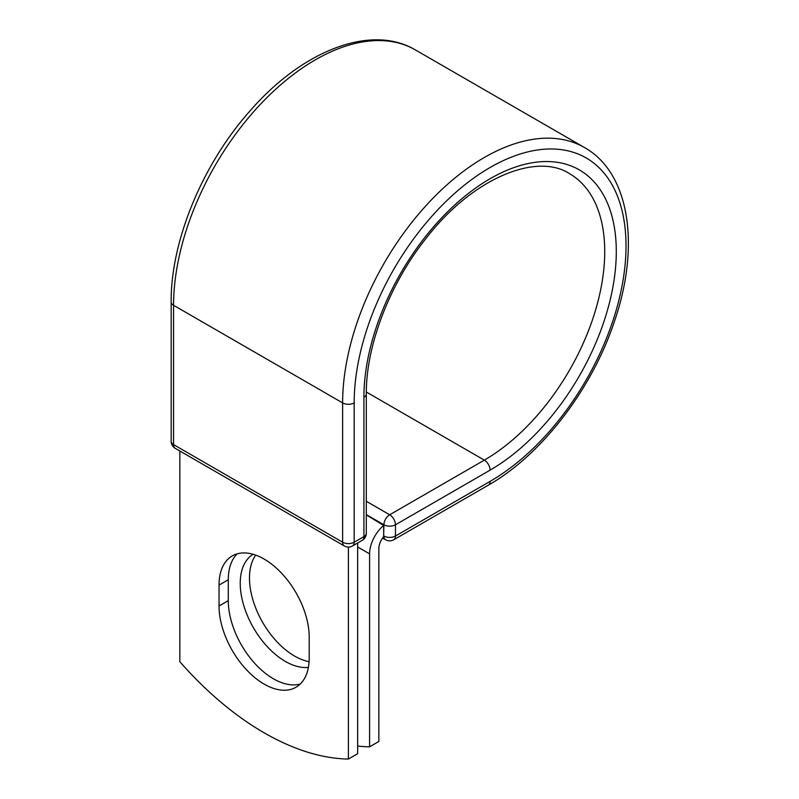 <?xml version="1.0" encoding="UTF-8"?>
<svg xmlns="http://www.w3.org/2000/svg" width="799" height="799" viewBox="0 0 799 799"><rect width="100%" height="100%" fill="white"/><g stroke="black" fill="none" stroke-linecap="round" stroke-linejoin="round"><path stroke-width="1.2" d="M264.119 684.094A63.75 36.804 -120 0 0 296 687.25A63.75 36.804 -120 0 0 309.203 658.066L309.203 637.153A63.75 36.804 -120 0 0 281.378 572.993A63.75 36.804 -120 0 0 232.249 555.914A63.75 36.804 -120 0 0 219.036 585.098L219.036 606.012A63.75 36.804 -120 0 0 264.119 684.094M237.203 553.827A63.75 36.804 -120 0 0 228.284 579.754L228.284 600.668A63.75 36.804 -120 0 0 273.368 678.75A63.75 36.804 -120 0 0 300.284 683.994M309.093 661.672A63.75 36.804 60 0 1 294.561 656.059A63.75 36.804 60 0 1 255.41 607.22A63.75 36.804 60 0 1 255.73 555.135M308.394 667.385A63.75 36.804 60 0 1 285.313 661.402A63.75 36.804 60 0 1 243.745 605.482A63.75 36.804 60 0 1 253.153 554.296M357.652 746.056A272.449 157.303 -120 0 0 369.597 746.815L369.597 553.867A25.498 14.722 -60 0 1 383.66 525.432L383.66 535.879L383.9 524.783L366.312 514.626M369.597 746.815L378.846 741.472L378.846 548.523A12.424 7.171 -60 0 1 383.7 536.648A8.17 4.714 -60 0 1 383.66 535.879M383.66 525.432L366.312 514.906M348.404 547.055L348.404 759.05L357.652 753.707L357.652 542.98M348.404 759.05A272.449 157.303 60 0 1 179.835 661.722L179.835 450.996M369.597 553.867L357.652 546.965M490.107 481.378L395.465 536.019A8.17 4.714 60 0 1 393.767 539.754L488.409 485.123A8.17 4.714 -120 0 0 490.107 481.378A192.209 110.971 -60 0 0 626.016 245.962A192.209 110.971 -60 0 0 490.107 167.49A192.209 110.971 -60 0 0 354.187 402.906L354.187 542.221L363.915 536.598A8.17 4.714 0 0 0 366.312 533.263L366.312 393.947C365.892 346.257 389.213 284.794 425.497 239.101C471.849 178.447 536.329 152.07 569.467 173.633A170.287 98.317 -60 0 1 595.565 310.082A170.287 98.317 -60 0 1 484.324 460.134L389.682 514.776A8.17 4.714 60 0 1 395.465 524.783L395.465 536.019A8.17 4.714 180 0 1 383.9 536.019A8.17 4.714 120 0 0 385.597 539.754A8.17 8.17 0 0 0 393.767 539.754M366.312 393.947A8.17 4.714 0 0 1 363.915 397.283A178.457 103.031 -60 0 1 490.107 178.726A178.457 103.031 -60 0 1 616.289 251.585A178.457 103.031 -60 0 1 490.107 470.142L395.465 524.783A8.17 4.714 180 0 1 383.9 524.783A8.17 4.714 120 0 1 389.682 514.776L366.312 501.283M490.107 470.142A8.17 4.714 -120 0 0 484.324 460.134L366.322 392.009M171.176 301.962A8.17 4.714 0 0 0 173.573 305.298A200.389 115.695 -60 0 1 261.043 103.64A200.389 115.695 -60 0 1 415.46 49.957C370.946 23.451 302.272 50.697 250.107 110.811C202.586 164.055 170.666 240.978 171.176 301.962L171.176 441.278A8.17 4.714 0 0 0 173.573 444.614L342.631 542.221A8.17 4.714 0 0 0 354.187 542.221A8.17 4.714 -120 0 1 352.489 545.957L362.227 540.344A8.17 4.714 -120 0 0 363.915 536.598L363.915 397.283M171.176 441.278A8.17 8.17 0 0 0 175.271 448.359A8.17 4.714 120 0 1 173.573 444.614L173.573 305.298L342.631 402.906A200.389 115.695 -60 0 1 430.102 201.238A200.389 115.695 -60 0 1 584.518 147.555L415.46 49.957M175.271 448.359L344.319 545.957A8.17 4.714 120 0 1 342.631 542.221L342.631 402.906A8.17 4.714 0 0 0 354.187 402.906M228.284 579.754L219.036 585.098M228.284 600.668L219.036 606.012M488.409 485.123C541.462 455.08 592.099 389.033 614.461 321.288C640.478 246.022 629.752 172.864 584.518 147.555M382.601 538.037L385.597 539.754M362.227 540.344A8.17 8.17 0 0 0 366.312 533.263M344.319 545.957A8.17 8.17 0 0 0 352.489 545.957"/></g></svg>
